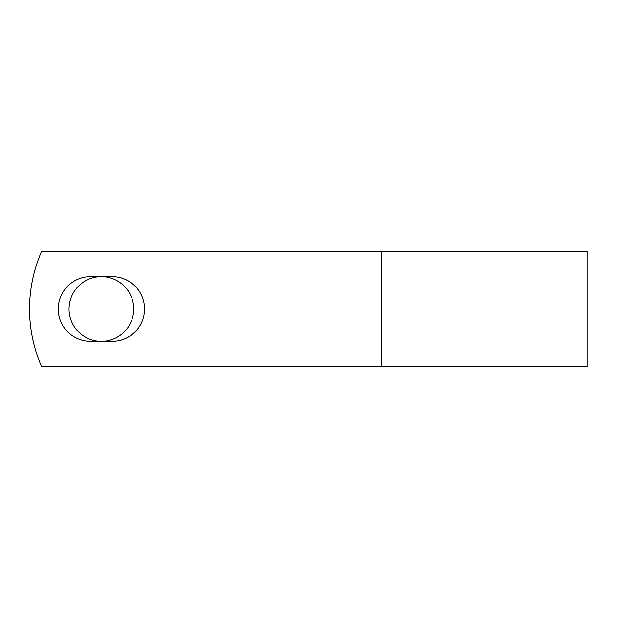 <?xml version="1.0" encoding="UTF-8"?>
<svg xmlns="http://www.w3.org/2000/svg" width="618" height="618" viewBox="0 0 618 618"><rect width="100%" height="100%" fill="white"/><g stroke="black" fill="none" stroke-linecap="round" stroke-linejoin="round"><path stroke-width="0.93" d="M58.216 309A32.352 32.352 0 0 0 90.568 341.352L112.206 341.352A32.352 32.352 0 0 0 144.558 309A32.352 32.352 0 0 0 112.206 276.648L90.568 276.648A32.352 32.352 0 0 0 58.216 309M69.038 309A32.352 32.352 0 0 1 101.383 276.648A32.352 32.352 0 0 1 133.735 309A32.352 32.352 0 0 1 101.383 341.352A32.352 32.352 0 0 1 69.038 309M381.831 251.441L41.56 251.441A143.909 143.909 0 0 0 41.56 366.559L381.831 366.559L381.831 251.441L587.1 251.441L587.1 366.559L381.831 366.559"/></g></svg>
